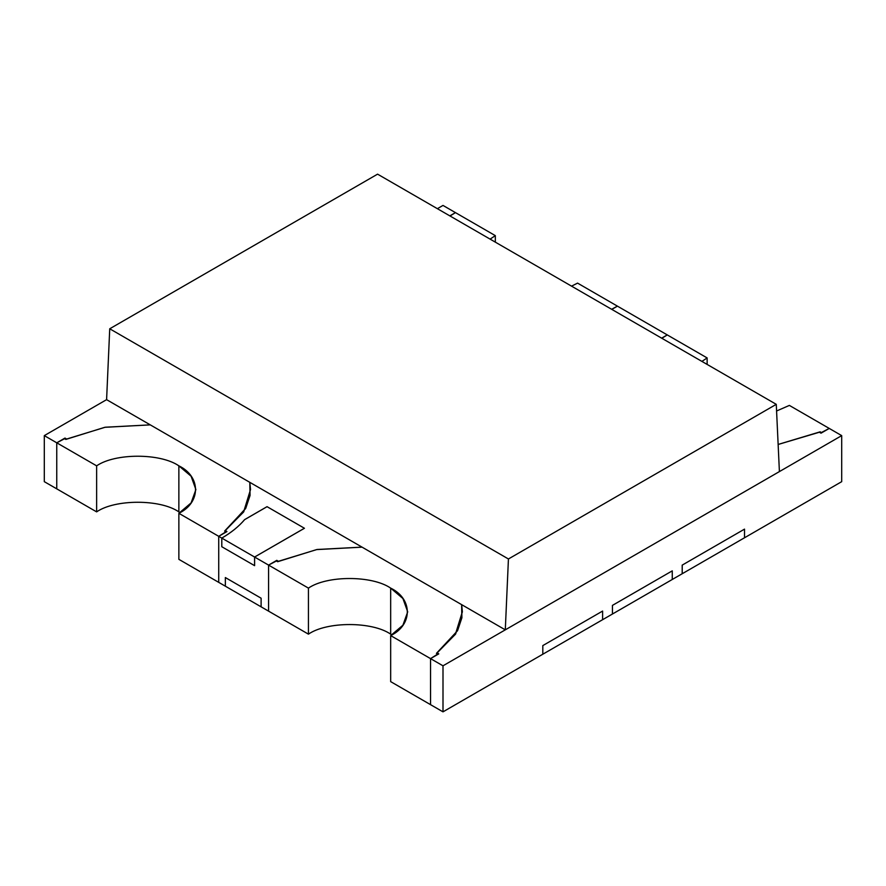 <?xml version="1.0" encoding="UTF-8"?>
<svg xmlns="http://www.w3.org/2000/svg" width="886" height="886" viewBox="0 0 886 886"><rect width="100%" height="100%" fill="white"/><g stroke="black" fill="none" stroke-linecap="round" stroke-linejoin="round"><path stroke-width="1.33" d="M682.198 573.74L682.198 565.113L744.506 529.141L744.506 537.78L841.7 481.663L841.7 435.624L443 665.807L443 711.846L542.808 654.222L542.808 645.595L602.613 611.063L602.613 619.702L612.459 614.009L612.459 605.382L672.264 570.85L672.264 579.477L682.198 573.74L672.264 579.477L672.264 570.85L612.459 605.382L612.459 614.009L602.613 619.702L602.613 611.063L542.808 645.595L542.808 654.222L443 711.846L430.541 704.658L443 711.846L443 665.807L841.7 435.624L829.241 428.425L821.422 432.545L829.241 428.425L841.7 435.624L841.7 481.663L744.506 537.78L744.506 529.141L682.198 565.113L682.198 573.74L744.517 537.769L744.517 529.13L682.22 565.102L682.22 573.729L682.22 565.102L744.517 529.13L744.517 537.769L682.22 573.729M617.431 306.146L667.269 334.919L661.842 338.275L667.269 334.919L617.431 306.146L611.606 309.28L617.431 306.146L577.561 283.121L571.548 286.145L577.561 283.121L617.431 306.146L611.805 309.391L617.431 306.146M225.354 586.189L218.731 582.368L225.354 586.189L225.354 577.561L261.104 598.194L261.104 606.832L268.569 611.141L261.104 606.832L261.104 598.194L225.354 577.561L225.354 586.189M56.759 488.85L44.3 481.663L44.3 435.624L106.597 399.652L44.3 435.624L56.759 442.812L64.578 438.703L65.83 439.423L104.781 427.307L150.266 424.87L104.781 427.307L65.83 439.423L64.578 438.703L56.759 442.812L44.3 435.624L44.3 481.663L56.759 488.85L56.759 442.812L56.759 488.85L96.629 511.875L96.629 465.837C115.136 453.023 160.355 453.023 178.861 465.837L178.861 511.875L180.068 512.595L178.861 511.875L178.861 465.837C201.044 476.513 201.044 502.628 178.861 513.304L191.11 502.905L195.895 489.57L191.11 476.236L178.861 465.837C160.355 453.023 115.136 453.023 96.629 465.837L56.759 442.812L96.629 465.837L96.629 511.875C115.136 499.062 160.355 499.062 178.861 511.875C160.355 499.062 115.136 499.062 96.629 511.875L56.759 488.85L56.759 442.812L56.759 488.85M268.569 611.141L268.569 565.102L254.581 557.028L254.581 565.656L221.799 546.728L221.799 538.101L218.731 536.329L218.731 582.368L218.731 536.329L221.799 538.101C231.18 532.674 238.788 526.517 244.614 519.628L267.04 506.67L304.419 528.255L254.581 557.028L268.569 565.102L276.388 560.982L277.639 561.713L316.59 549.597L362.075 547.149L316.59 549.597L277.639 561.713L276.388 560.982L268.569 565.102L268.569 611.141L308.439 634.154L308.439 588.116C326.945 575.313 372.164 575.313 390.671 588.116L390.671 634.154L391.878 634.874L390.671 634.154L390.671 588.116C412.854 598.803 412.854 624.918 390.671 635.594L402.92 625.195L407.704 611.861L402.92 598.526L390.671 588.116C372.164 575.313 326.945 575.313 308.439 588.116L268.569 565.102L308.439 588.116L308.439 634.154C326.945 621.352 372.164 621.352 390.671 634.154C372.164 621.352 326.945 621.352 308.439 634.154L268.569 611.141L268.569 565.102L268.569 611.141M437.374 208.686L443 205.43L437.374 208.686M455.459 212.629L450.033 215.985L455.459 212.629L443 205.43L455.459 212.629L449.833 215.874L455.459 212.629L495.329 235.643L455.459 212.629M820.17 431.825L821.422 432.545L820.17 431.825L778.141 444.451L820.17 431.825M249.819 482.338L250.029 495.573L245.588 508.608L224.612 531.091L225.864 531.81L218.731 536.329L225.864 531.81L224.612 531.091L243.584 512.042L250.516 489.57L249.819 482.338L250.516 489.57L243.772 511.743L225.288 530.614L245.743 508.309L250.062 495.418L249.819 482.338M461.628 604.629L461.839 617.863L457.397 630.887L436.421 653.381L437.673 654.101L430.541 658.619L443 665.807L430.541 658.619L437.673 654.101L436.421 653.381L455.393 634.321L462.326 611.861L461.628 604.629M430.541 696.019L430.541 658.619L430.541 696.019M244.614 519.628C238.788 526.517 231.18 532.674 221.799 538.101L221.799 546.728L254.581 565.656L254.581 557.028L304.419 528.255L267.04 506.67L244.614 519.65M542.808 654.222L542.808 645.595L542.808 654.222L602.613 619.691L602.613 611.063L542.808 645.595L602.613 611.063L602.613 619.691L542.808 654.222M225.343 586.189L225.343 577.55L225.343 586.189L261.115 606.832L261.115 598.205L225.343 577.55L261.115 598.205L261.115 606.832L225.343 586.189M304.441 528.266L254.603 557.039L254.603 565.667L254.603 557.039L221.777 538.09C231.157 532.663 238.777 526.517 244.636 519.639L267.063 506.681L304.441 528.266L267.063 506.681L244.636 519.639C238.777 526.517 231.157 532.663 221.777 538.09L221.777 546.717L221.777 538.09L254.603 557.039L304.441 528.266M221.777 546.717L254.603 565.667L221.777 546.717M390.671 681.633L390.671 635.594L430.541 658.619L438.758 653.868L437.13 652.927L457.586 630.622L461.905 617.741L461.684 604.662L462.37 611.861L455.625 634.044L437.13 652.927L438.758 653.868L430.541 658.619L390.671 635.594L390.671 681.633L430.541 704.658L430.541 658.619L430.541 704.658L390.671 681.633M278.425 561.303L317.055 549.486L362.02 547.127L317.055 549.486L278.425 561.303L276.786 560.351L268.569 565.102L276.786 560.351L278.425 561.303M490.091 239.12L495.329 235.643L490.091 239.12M495.329 242.144L495.329 235.643L495.329 242.144M612.447 614.02L612.447 605.382L612.447 614.02L672.252 579.488L672.252 570.861L612.447 605.382L672.252 570.861L672.252 579.488L612.447 614.02M819.384 432.235L778.141 444.473L819.384 432.235L821.023 433.176L829.241 428.425L789.371 405.411L776.579 410.993L789.371 405.411L829.241 428.425L821.023 433.176L819.384 432.235M701.9 361.399L707.139 357.933L667.269 334.919L661.643 338.164L667.269 334.919L707.139 357.933L701.9 361.399M707.139 364.434L707.139 357.933L707.139 364.434M178.861 559.343L178.861 513.304L218.731 536.329L226.949 531.578L225.288 530.614L226.949 531.578L218.731 536.329L178.861 513.304L178.861 559.343L218.731 582.368L218.731 536.329L218.731 582.368L178.861 559.343M66.649 439.035L105.29 427.218L150.266 424.87L105.29 427.218L66.649 439.035L64.977 438.072L56.759 442.812L64.977 438.072L66.649 439.035M109.731 328.784L106.597 399.652L505.297 629.846L508.431 558.977L109.731 328.784L508.431 558.977L776.269 404.337L779.403 471.585L505.297 629.846L106.597 399.652L109.731 328.784L377.569 174.154L776.269 404.337L377.569 174.154L109.731 328.784M508.431 558.977L505.297 629.846L779.403 471.585L776.269 404.337L508.431 558.977"/></g></svg>
